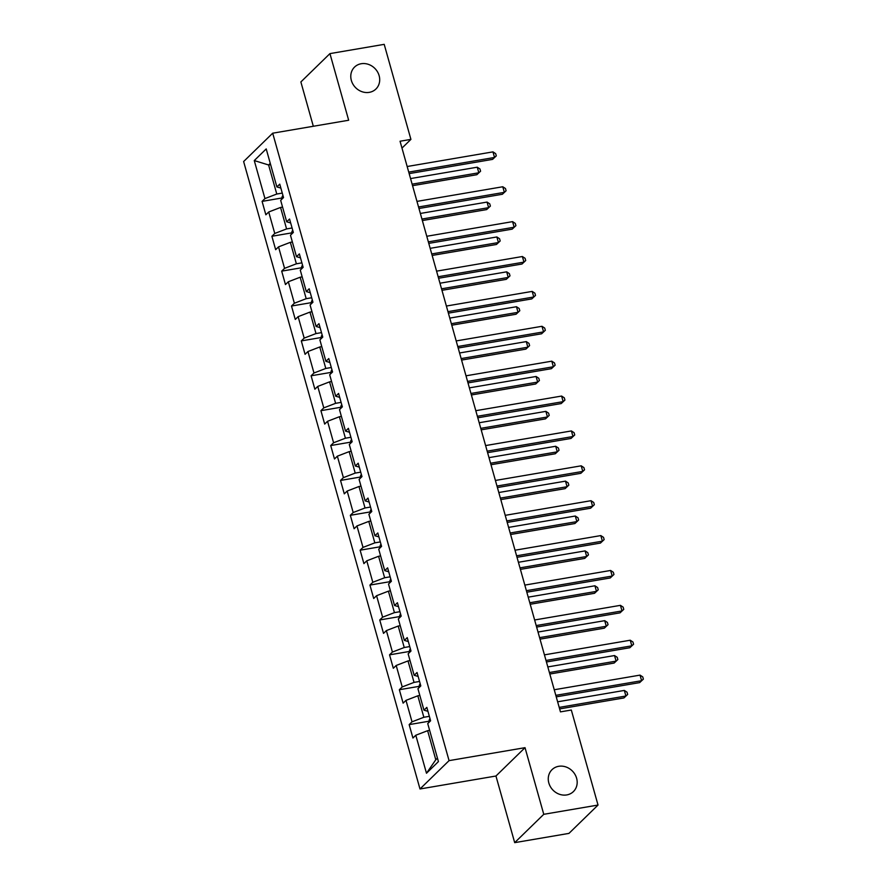 <?xml version="1.0" encoding="UTF-8"?>
<svg xmlns="http://www.w3.org/2000/svg" width="887" height="887" viewBox="0 0 887 887"><rect width="100%" height="100%" fill="white"/><g stroke="black" fill="none" stroke-linecap="round" stroke-linejoin="round"><path stroke-width="1.33" d="M558.699 766.301A15.312 13.604 -134.3 0 1 574.998 774.451A15.312 13.604 -134.3 0 1 573.412 791.581A15.312 13.604 -134.3 0 1 566.749 794.929A15.312 13.604 -134.3 0 1 550.439 786.78A15.312 13.604 -134.3 0 1 552.036 769.65A15.312 13.604 -134.3 0 1 558.699 766.301M361.22 63.731A15.312 13.604 -134.3 0 1 377.518 71.88A15.312 13.604 -134.3 0 1 375.933 89.01A15.312 13.604 -134.3 0 1 369.258 92.359A15.312 13.604 -134.3 0 1 352.959 84.21A15.312 13.604 -134.3 0 1 354.556 67.079A15.312 13.604 -134.3 0 1 361.22 63.731M514.693 842.65L543.764 814.31L525.026 747.674L495.955 776.014L514.693 842.65L568.955 833.392L598.026 805.052L571.317 710.021L560.462 711.873L400.059 141.233L410.914 139.381L384.204 44.35L329.942 53.608L300.87 81.948L313.322 126.264M495.955 776.014L419.994 788.975L243.626 161.534L272.697 133.194L449.066 760.636L419.994 788.975M254.27 160.569L264.947 198.577L262.086 201.382L265.856 214.798L268.717 211.993L274.759 233.458L271.888 236.264L275.657 249.679L278.529 246.874L284.561 268.351L281.689 271.145L285.459 284.561L288.33 281.767L294.362 303.232L291.501 306.026L295.271 319.442L298.132 316.648L304.174 338.113L301.303 340.907L305.073 354.323L307.944 351.529L313.976 372.995L311.104 375.789L314.874 389.205L317.746 386.41L323.777 407.876L320.917 410.67L324.686 424.086L327.547 421.292L333.59 442.757L330.718 445.551L334.488 458.967L337.359 456.173L343.391 477.638L340.519 480.432L344.289 493.848L347.161 491.054L353.192 512.52L350.332 515.314L354.101 528.73L356.962 525.936L363.005 547.401L360.133 550.195L363.903 563.622L366.774 560.817L372.806 582.282L369.934 585.087L373.704 598.503L376.576 595.698L382.607 617.175L379.747 619.969L383.517 633.385L386.377 630.59L392.42 652.056L389.548 654.85L393.318 668.266L396.19 665.472L402.221 686.937L399.35 689.731L403.119 703.147L405.991 700.353L412.023 721.818L409.162 724.612L412.932 738.028L415.792 735.234L426.481 773.242L438.422 761.6L427.734 723.592L430.605 720.798L426.835 707.382L423.964 710.177L417.932 688.711L420.804 685.917L417.034 672.501L414.162 675.295L408.131 653.83L410.991 651.025L407.222 637.609L404.361 640.414L398.318 618.949L401.19 616.143L397.42 602.728L394.549 605.522L388.517 584.056L391.389 581.262L387.619 567.846L384.747 570.64L378.716 549.175L381.576 546.381L377.807 532.965L374.946 535.759L368.903 514.294L371.775 511.5L368.005 498.084L365.134 500.878L359.102 479.412L361.974 476.618L358.204 463.202L355.332 465.997L349.301 444.531L352.161 441.737L348.391 428.321L345.531 431.115L339.499 409.65L342.36 406.856L338.59 393.44L335.718 396.234L329.687 374.769L332.558 371.975L328.789 358.559L325.917 361.353L319.885 339.887L322.757 337.093L318.976 323.677L316.116 326.471L310.084 305.006L312.945 302.201L309.175 288.785L306.303 291.59L300.272 270.125L303.143 267.32L299.374 253.904L296.502 256.698L290.47 235.232L293.342 232.438L289.561 219.022L286.701 221.817L280.669 200.351L283.53 197.557L279.76 184.141L276.888 186.935L266.211 148.927L254.27 160.569L268.606 164.971L276.777 194.031L282.277 193.1M429.352 716.33L423.853 717.273L417.821 695.807L419.828 695.463M427.944 711.307L423.964 710.177M412.023 721.818L423.853 717.273M405.991 700.353L417.821 695.807M419.551 681.449L414.041 682.391L408.009 660.926L410.027 660.582M418.132 676.426L414.162 675.295M402.221 686.937L414.041 682.391M396.19 665.472L408.009 660.926M409.739 646.568L404.239 647.51L398.208 626.045L400.225 625.701M408.33 641.545L404.361 640.414M392.42 652.056L404.239 647.51M386.377 630.59L398.208 626.045M399.937 611.686L394.438 612.629L388.406 591.163L390.413 590.82M398.529 606.664L394.549 605.522M382.607 617.175L394.438 612.629M376.576 595.698L388.406 591.163M390.136 576.805L384.625 577.747L378.594 556.271L380.612 555.927M388.717 571.782L384.747 570.64M372.806 582.282L384.625 577.747M366.774 560.817L378.594 556.271M380.323 541.924L374.824 542.855L368.792 521.39L370.81 521.046M378.915 536.901L374.946 535.759M363.005 547.401L374.824 542.855M356.962 525.936L368.792 521.39M370.522 507.042L365.023 507.974L358.991 486.508L360.998 486.165M369.114 502.02L365.134 500.878M353.192 512.52L365.023 507.974M347.161 491.054L358.991 486.508M360.721 472.161L355.21 473.093L349.179 451.627L351.197 451.283M359.302 467.127L355.332 465.997M343.391 477.638L355.21 473.093M337.359 456.173L349.179 451.627M350.908 437.269L345.409 438.211L339.377 416.746L341.395 416.402M349.5 432.246L345.531 431.115M333.59 442.757L345.409 438.211M327.547 421.292L339.377 416.746M341.107 402.388L335.608 403.33L329.576 381.865L331.583 381.521M339.699 397.365L335.718 396.234M323.777 407.876L335.608 403.33M317.746 386.41L329.576 381.865M331.306 367.506L325.795 368.449L319.763 346.983L321.781 346.64M329.886 362.484L325.917 361.353M313.976 372.995L325.795 368.449M307.944 351.529L319.763 346.983M321.493 332.625L315.994 333.567L309.962 312.102L311.98 311.758M320.085 327.602L316.116 326.471M304.174 338.113L315.994 333.567M298.132 316.648L309.962 312.102M311.692 297.744L306.192 298.686L300.161 277.221L302.168 276.877M310.284 292.721L306.303 291.59M294.362 303.232L306.192 298.686M288.33 281.767L300.161 277.221M301.89 262.862L296.38 263.805L290.348 242.339L292.366 241.996M300.471 257.84L296.502 256.698M284.561 268.351L296.38 263.805M278.529 246.874L290.348 242.339M292.078 227.981L286.579 228.924L280.547 207.447L282.565 207.103M290.67 222.959L286.701 221.817M274.759 233.458L286.579 228.924M268.717 211.993L280.547 207.447M270.624 164.627L268.606 164.971L270.258 163.352M280.869 188.077L276.888 186.935M264.947 198.577L276.777 194.031M543.764 814.31L598.026 805.052M525.026 747.674L449.066 760.636M272.697 133.194L348.669 120.244L329.942 53.608M401.988 148.085L410.914 139.381M429.641 730.345L427.623 730.688L435.794 759.76L437.446 758.141M426.481 773.242L435.794 759.76M415.792 735.234L427.623 730.688M262.086 201.382L281.844 198.001M271.888 236.264L291.657 232.893M281.689 271.145L301.458 267.774M291.501 306.026L311.259 302.655M301.303 340.907L321.072 337.537M311.104 375.789L330.873 372.418M320.917 410.67L340.675 407.299M330.718 445.551L350.487 442.181M340.519 480.432L360.288 477.062M350.332 515.314L370.09 511.943M360.133 550.195L379.902 546.824M369.934 585.087L389.703 581.717M379.747 619.969L399.505 616.598M389.548 654.85L409.317 651.479M399.35 689.731L419.119 686.361M409.162 724.612L428.92 721.242M409.162 173.608L492.573 159.383L494.536 157.465L408.741 172.1M492.961 151.877L495.667 153.651L496.299 155.879L494.536 157.465L492.961 151.877L407.166 166.512M496.299 155.879L492.573 159.383M281.456 199.586L282.299 196.227A6.342 1.519 -15.7 0 1 283.008 195.694M412.555 185.671L476.862 174.706L478.825 172.788L477.25 167.2L410.559 178.575M412.122 184.163L478.825 172.788L480.588 171.202L476.862 174.706M477.25 167.2L479.956 168.962L480.588 171.202M418.963 208.489L502.375 194.264L504.337 192.346L418.542 206.981M502.774 186.758L505.479 188.532L506.1 190.772L504.337 192.346L502.774 186.758L416.968 201.393M506.1 190.772L502.375 194.264M428.776 243.371L512.187 229.145L514.15 227.227L428.343 241.863M512.575 221.639L515.28 223.413L515.912 225.653L514.15 227.227L512.575 221.639L426.78 236.275M515.912 225.653L512.187 229.145M291.258 234.467L292.1 231.108A6.342 1.519 -15.7 0 1 292.81 230.576M422.356 220.553L486.664 209.587L488.626 207.669L487.052 202.081L420.36 213.457M421.935 219.045L488.626 207.669L490.389 206.083L486.664 209.587M487.052 202.081L489.757 203.844L490.389 206.083M301.059 269.349L301.902 265.989A6.342 1.519 -15.7 0 1 302.622 265.457M432.157 255.434L496.465 244.468L498.439 242.55L496.864 236.962L430.162 248.338M431.736 253.926L498.439 242.55L500.19 240.965L496.465 244.468M496.864 236.962L499.569 238.736L500.19 240.965M438.577 278.252L521.988 264.027L523.951 262.12L438.156 276.744M522.376 256.52L525.082 258.294L525.714 260.534L523.951 262.12L522.376 256.52L436.581 271.156M525.714 260.534L521.988 264.027M448.378 313.144L531.79 298.908L533.752 297.001L447.957 311.636M532.189 291.402L534.894 293.176L535.515 295.415L533.752 297.001L532.189 291.402L446.383 306.037M535.515 295.415L531.79 298.908M458.191 348.026L541.602 333.789L543.565 331.882L457.759 346.518M541.99 326.294L544.696 328.057L545.328 330.297L543.565 331.882L541.99 326.294L456.195 340.93M545.328 330.297L541.602 333.789M310.871 304.23L311.714 300.87A6.342 1.519 -15.7 0 1 312.424 300.338M441.97 290.315L506.277 279.35L508.24 277.431L506.665 271.843L439.974 283.219M441.538 288.807L508.24 277.431L510.003 275.846L506.277 279.35M506.665 271.843L509.371 273.617L510.003 275.846M320.673 339.111L321.515 335.752A6.342 1.519 -15.7 0 1 322.225 335.219M451.771 325.196L516.079 314.231L518.041 312.313L516.467 306.725L449.776 318.1M451.35 323.688L518.041 312.313L519.804 310.727L516.079 314.231M516.467 306.725L519.172 308.499L519.804 310.727M330.474 373.992L331.317 370.633A6.342 1.519 -15.7 0 1 332.037 370.101M461.573 360.078L525.88 349.112L527.854 347.194L526.279 341.606L459.577 352.982M461.151 358.57L527.854 347.194L529.606 345.62L525.88 349.112M526.279 341.606L528.985 343.38L529.606 345.62M340.286 408.885L341.129 405.514A6.342 1.519 -15.7 0 1 341.839 404.993M471.385 394.97L535.693 383.993L537.655 382.075L536.081 376.487L469.389 387.863M470.953 393.462L537.655 382.075L539.418 380.501L535.693 383.993M536.081 376.487L538.786 378.261L539.418 380.501M350.088 443.766L350.93 440.407A6.342 1.519 -15.7 0 1 351.64 439.874M481.186 429.851L545.494 418.875L547.456 416.968L545.882 411.368L479.191 422.744M480.765 428.343L547.456 416.968L549.219 415.382L545.494 418.875M545.882 411.368L548.587 413.142L549.219 415.382M359.889 478.647L360.732 475.288A6.342 1.519 -15.7 0 1 361.452 474.756M490.988 464.733L555.295 453.756L557.269 451.849L555.694 446.261L488.992 457.637M490.566 463.225L557.269 451.849L559.021 450.263L555.295 453.756M555.694 446.261L558.4 448.024L559.021 450.263M369.702 513.529L370.544 510.169A6.342 1.519 -15.7 0 1 371.254 509.637M500.8 499.614L565.108 488.648L567.07 486.73L565.496 481.142L498.804 492.518M500.368 498.106L567.07 486.73L568.833 485.145L565.108 488.648M565.496 481.142L568.201 482.905L568.833 485.145M379.503 548.41L380.346 545.05A6.342 1.519 -15.7 0 1 381.055 544.518M510.602 534.495L574.909 523.53L576.872 521.611L575.297 516.023L508.606 527.399M510.18 532.987L576.872 521.611L578.634 520.026L574.909 523.53M575.297 516.023L578.002 517.786L578.634 520.026M389.304 583.291L390.147 579.932A6.342 1.519 -15.7 0 1 390.868 579.399M520.403 569.376L584.71 558.411L586.673 556.493L585.11 550.905L518.407 562.28M519.982 567.868L586.673 556.493L588.436 554.907L584.71 558.411M585.11 550.905L587.815 552.668L588.436 554.907M399.117 618.172L399.959 614.813A6.342 1.519 -15.7 0 1 400.669 614.281M530.215 604.258L594.523 593.292L596.485 591.374L594.911 585.786L528.22 597.162M529.783 602.75L596.485 591.374L598.248 589.788L594.523 593.292M594.911 585.786L597.616 587.56L598.248 589.788M408.918 653.054L409.761 649.694A6.342 1.519 -15.7 0 1 410.47 649.162M540.017 639.139L604.324 628.173L606.287 626.255L604.712 620.667L538.021 632.043M539.595 637.631L606.287 626.255L608.05 624.67L604.324 628.173M604.712 620.667L607.418 622.441L608.05 624.67M418.719 687.935L419.562 684.576A6.342 1.519 -15.7 0 1 420.272 684.043M549.818 674.02L614.126 663.055L616.088 661.137L614.525 655.548L547.822 666.924M549.397 672.512L616.088 661.137L617.851 659.551L614.126 663.055M614.525 655.548L617.23 657.322L617.851 659.551M467.992 382.907L551.404 368.682L553.366 366.763L467.571 381.399M551.792 361.175L554.497 362.938L555.129 365.178L553.366 366.763L551.792 361.175L465.997 375.811M555.129 365.178L551.404 368.682M477.794 417.788L561.205 403.563L563.167 401.645L477.372 416.28M561.604 396.057L564.309 397.82L564.93 400.059L563.167 401.645L561.604 396.057L475.798 410.692M564.93 400.059L561.205 403.563M487.606 452.669L571.017 438.444L572.98 436.526L487.174 451.161M571.405 430.938L574.111 432.712L574.743 434.94L572.98 436.526L571.405 430.938L485.61 445.573M574.743 434.94L571.017 438.444M497.407 487.551L580.819 473.325L582.781 471.407L496.986 486.043M581.207 465.819L583.912 467.593L584.544 469.822L582.781 471.407L581.207 465.819L495.412 480.455M584.544 469.822L580.819 473.325M507.209 522.432L590.62 508.207L592.583 506.289L506.787 520.924M591.019 500.7L593.725 502.474L594.345 504.703L592.583 506.289L591.019 500.7L505.213 515.336M594.345 504.703L590.62 508.207M517.021 557.313L600.432 543.088L602.395 541.17L516.589 555.805M600.821 535.582L603.526 537.356L604.158 539.584L602.395 541.17L600.821 535.582L515.025 550.217M604.158 539.584L600.432 543.088M526.823 592.194L610.234 577.969L612.196 576.051L526.401 590.687M610.622 570.463L613.327 572.237L613.959 574.477L612.196 576.051L610.622 570.463L524.827 585.098M613.959 574.477L610.234 577.969M536.624 627.076L620.035 612.85L621.998 610.943L536.203 625.568M620.434 605.344L623.14 607.118L623.761 609.358L621.998 610.943L620.434 605.344L534.628 619.98M623.761 609.358L620.035 612.85M546.436 661.968L629.848 647.732L631.81 645.825L546.004 660.46M630.236 640.226L632.941 642L633.573 644.239L631.81 645.825L630.236 640.226L544.441 654.861M633.573 644.239L629.848 647.732M556.238 696.849L639.649 682.613L641.611 680.706L555.816 695.341M640.037 675.118L642.742 676.881L643.374 679.12L641.611 680.706L640.037 675.118L554.242 689.753M643.374 679.12L639.649 682.613M428.532 722.816L429.375 719.457A6.342 1.519 -15.7 0 1 430.084 718.925M559.63 708.901L623.938 697.936L625.9 696.018L624.326 690.43L557.635 701.805M559.198 707.394L625.9 696.018L627.663 694.443L623.938 697.936M624.326 690.43L627.031 692.204L627.663 694.443M282.266 196.315L282.82 198.256M292.078 231.208L292.621 233.137M301.879 266.089L302.423 268.018M311.681 300.97L312.235 302.91M321.493 335.851L322.036 337.792M331.294 370.733L331.838 372.673M341.096 405.614L341.65 407.554M350.908 440.495L351.452 442.436M360.71 475.377L361.253 477.317M370.511 510.258L371.065 512.198M380.323 545.139L380.867 547.079M390.125 580.031L390.668 581.961M399.926 614.913L400.469 616.842M409.739 649.794L410.282 651.723M419.54 684.675L420.083 686.616M429.341 719.557L429.885 721.497"/></g></svg>
